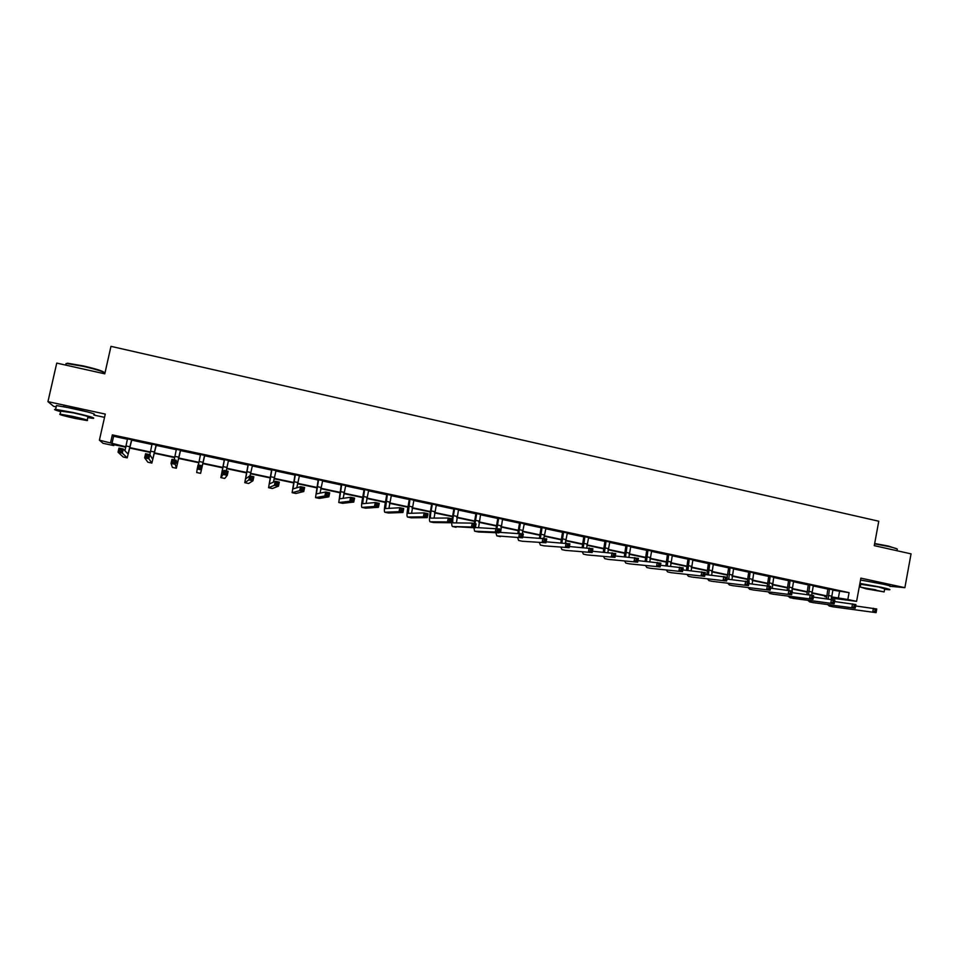 <?xml version="1.0" encoding="UTF-8"?>
<svg xmlns="http://www.w3.org/2000/svg" width="959" height="959" viewBox="0 0 959 959"><rect width="100%" height="100%" fill="white"/><g stroke="black" fill="none" stroke-linecap="round" stroke-linejoin="round"><path stroke-width="1.44" d="M87.677 411.95L63.258 406.532M884.27 584.427L862.704 580.351M113.953 444.7L113.749 445.587L102.997 443.298L99.4 440.169L125.929 446.798M890.683 586.333L904.876 587.675L911.05 553.87L874.272 545.647L878.768 521.228L110.98 346.355L104.783 373.83L56.749 363.101L47.95 401.641L53.608 406.328L56.173 406.88M93.886 415.055L104.543 417.357M832.676 590.121L849.087 592.638L847.816 599.495L856.591 601.353L831.321 598.08M826.61 597.085L824.824 596.702L826.622 596.918M824.98 595.899L824.824 596.702M849.087 592.638L112.335 434.883L113.606 436.273L127.619 439.27M131.803 440.169L152.133 444.52M156.233 445.396L176.468 449.723M180.46 450.574L200.587 454.878M204.519 455.717L224.49 459.996M228.41 460.835L248.213 465.067M252.169 465.918L271.769 470.114M275.76 470.965L295.132 475.113M299.16 475.976L318.34 480.075M322.392 480.938L341.368 485.002M345.456 485.877L364.228 489.893M368.352 490.78L386.933 494.748M391.08 495.635L409.457 499.567M413.641 500.466L431.826 504.35M436.033 505.261L454.027 509.109M458.27 510.008L476.072 513.82M480.351 514.731L497.961 518.507M502.264 519.43L519.694 523.158M524.022 524.082L541.272 527.774M545.623 528.709L562.693 532.353M567.081 533.288L583.971 536.908M588.382 537.855L605.093 541.427M609.528 542.374L626.059 545.911M630.519 546.87L646.893 550.37M651.377 551.329L667.572 554.793M672.079 555.752L688.106 559.193M692.65 560.152L708.509 563.556M713.064 564.527L728.768 567.884M733.347 568.867L748.883 572.187M753.486 573.17L768.854 576.467M773.481 577.45L788.706 580.71M793.345 581.705L808.401 584.93M813.076 585.925L827.977 589.114M832.832 589.809L827.917 588.754M813.244 585.613L808.341 584.57M793.513 581.394L788.634 580.351M773.649 577.138L768.794 576.107M753.654 572.859L748.811 571.828M733.515 568.555L728.696 567.524M713.232 564.216L708.449 563.185M692.818 559.84L688.047 558.821M672.259 555.441L667.512 554.422M651.545 551.017L646.822 549.998M630.698 546.546L625.999 545.539M609.696 542.051L605.021 541.056M588.55 537.531L583.899 536.537M567.26 532.976L562.633 531.981M545.803 528.385L541.212 527.402M524.201 523.758L519.634 522.775M502.444 519.107L497.901 518.124M480.531 514.408L476.012 513.449M458.462 509.685L453.967 508.726M436.225 504.925L431.754 503.978M413.832 500.142L409.385 499.183M391.272 495.312L386.861 494.364M368.544 490.445L364.168 489.51M345.648 485.542L341.296 484.619M322.596 480.615L318.268 479.692M299.364 475.64L295.072 474.717M275.952 470.629L271.697 469.718M252.373 465.583L248.141 464.683M228.626 460.5L224.418 459.601M204.746 455.393L200.515 454.482M180.7 450.251L176.432 449.327M156.461 445.06L152.097 444.125M132.042 439.833L127.571 438.874M99.4 440.169L105.274 414.084L47.95 401.641M112.335 434.883L110.609 442.555M904.876 587.675L860.882 578.133L856.591 601.353M125.833 447.218L112.515 444.389L113.749 445.587M831.369 597.493L833.946 597.805L831.381 597.265M826.706 596.27L811.782 593.094M807.118 592.099L792.038 588.898M787.399 587.915L772.163 584.666M767.548 583.683L752.144 580.411M747.552 579.44L731.993 576.131M727.425 575.16L711.698 571.816M707.155 570.845L691.271 567.464M686.752 566.505L670.689 563.089M666.193 562.13L649.974 558.689M645.503 557.73L629.104 554.242M624.669 553.307L608.09 549.783M603.679 548.836L586.92 545.275M582.545 544.34L565.618 540.744M561.255 539.821L544.149 536.177M539.821 535.254L522.523 531.586M518.22 530.663L500.754 526.947M496.474 526.047L478.817 522.283M474.573 521.384L456.736 517.584M452.516 516.697L434.487 512.861M430.303 511.974L412.07 508.09M407.911 507.203L389.486 503.295M385.374 502.42L366.746 498.452M362.658 497.589L343.837 493.585M339.786 492.722L320.762 488.67M316.734 487.819L297.506 483.732M293.514 482.88L274.082 478.745M270.126 477.906L250.479 473.734M246.559 472.895L226.708 468.675M222.824 467.848L202.745 463.581M198.885 462.753L178.674 458.462M174.718 457.623L154.423 453.295M150.371 452.444L129.98 448.105M831.429 596.882L847.816 599.495M130.076 447.673L150.467 452.013M154.519 452.876L174.814 457.191M178.77 458.03L198.981 462.334M202.84 463.161L222.908 467.429M226.792 468.256L246.655 472.475M250.575 473.314L270.21 477.486M274.166 478.325L293.61 482.461M297.59 483.312L316.818 487.4M320.845 488.263L339.87 492.303M343.921 493.166L362.742 497.17M366.829 498.045L385.458 502.001M389.57 502.876L407.995 506.796M412.142 507.683L430.375 511.555M434.559 512.454L452.6 516.29M456.808 517.177L474.657 520.977M478.889 521.876L496.558 525.64M500.826 526.551L518.304 530.267M522.595 531.178L539.893 534.858M544.209 535.781L561.327 539.414M565.678 540.337L582.604 543.945M586.992 544.88L603.75 548.44M608.15 549.375L624.729 552.899M629.164 553.846L645.575 557.335M650.034 558.282L666.265 561.734M670.749 562.693L686.812 566.11M691.319 567.069L707.227 570.449M711.758 571.42L727.485 574.765M732.041 575.736L747.624 579.044M752.204 580.015L767.608 583.3M772.211 584.283L787.459 587.519M792.086 588.502L807.178 591.715M811.829 592.71L826.766 595.887M839.557 591.583L838.298 598.332M113.606 436.273L111.915 443.813M829.475 588.922L828.204 598.967M832.927 589.665L831.321 599.351M826.502 598.752L827.893 588.586M855.62 605.968L876.754 608.977L876.082 612.645L832.784 606.783L829.331 606.052L827.617 604.554M876.214 611.458L876.49 609.996L875.147 609.708L874.884 611.171L876.214 611.458L876.082 612.645L832.784 606.783M874.884 611.171L872.75 611.938L873.421 608.27L875.147 609.708M829.547 589.389L828.001 589.222M876.49 609.996L876.754 608.977M874.668 543.501L888.334 546.055L897.049 548.92M897.228 549.459C898.127 549.016 895.203 548.021 888.454 546.474L874.596 543.861M884.63 589.282L889.389 589.797C891.271 589.725 888.466 588.874 880.973 587.208L859.911 583.396M890 586.452C891.882 586.369 889.089 585.493 881.597 583.839L860.535 580.039M860.75 584.295L878.648 586.992L884.701 588.85L884.198 591.619M866.349 588.886L884.138 591.919L860.247 587.04L866.349 588.886M875.963 589.869L864.479 587.915L875.963 589.869M859.708 584.487L860.679 584.714M65.955 363.988L67.466 363.209L83.445 365.942C96.547 369.023 103.416 371.205 104.04 372.488M103.944 373.207C105.154 372.188 98.274 369.91 83.301 366.35L66.926 363.545L66.051 363.533L65.811 364.576M87.796 417.633L93.143 418.364C95.768 418.076 89.007 416.098 72.836 412.442L55.61 409.373C53.224 409.289 54.915 410.044 60.669 411.639M93.982 414.624C96.619 414.288 89.87 412.286 73.711 408.618L56.473 405.561L56.317 406.268M60.789 411.123L73.292 412.849C84.919 415.475 89.798 416.901 87.916 417.117L87.245 420.114M74.79 418.364L87.137 420.569C89.019 420.378 84.14 418.975 72.5 416.35L60.105 414.132C58.295 414.348 63.198 415.762 74.79 418.364M72.908 416.721L64.936 415.295L82.354 419.443L72.908 416.721M809.852 584.726L808.557 594.664M813.328 585.469L811.698 595.167M806.903 594.46L808.317 584.391M834.582 601.557L855.884 604.554L855.2 608.222L813.076 602.624L809.612 601.892L807.922 600.346M855.308 607.023L855.584 605.561L854.229 605.273L853.966 606.735L855.308 607.023L855.2 608.222L813.076 602.624M853.966 606.735L851.844 607.515L852.527 603.834L854.229 605.273M809.935 585.194L808.425 585.026M855.584 605.561L855.884 604.554M790.108 580.495L788.766 590.312M793.596 581.25L791.954 590.972M787.183 590.133L788.61 580.183M813.376 597.121L834.857 600.082L834.162 603.774L792.937 598.368M834.234 602.564L834.51 601.089L833.155 600.802L832.88 602.276L834.234 602.564L834.162 603.774L790.036 597.757L788.094 596.114M832.88 602.276L830.782 603.055L831.465 599.363L833.155 600.802M790.192 580.962L788.718 580.818M834.51 601.089L834.857 600.082M770.221 576.239L768.854 586.081M773.745 576.994L772.235 588.37M767.332 585.757L768.77 575.927M792.026 592.662L813.664 595.587L812.98 599.291L773.254 594.208L769.765 593.477L768.135 591.835M813.016 598.068L813.292 596.582L811.925 596.294L811.65 597.781L813.016 598.068L812.98 599.291L773.254 594.208M811.65 597.781L809.564 598.56L810.259 594.868L811.925 596.294M770.305 576.707L768.878 576.575M813.292 596.582L813.664 595.587M750.202 571.96L748.811 581.825M753.738 572.715L752.168 584.019M747.325 581.502L748.787 571.66M770.509 588.167L792.326 591.056L791.631 594.772L753.139 589.965L749.626 589.234L748.044 587.531M791.643 593.537L791.918 592.051L790.54 591.763L790.264 593.249L791.643 593.537L791.631 594.772L753.139 589.965M790.264 593.249L788.19 594.041L788.897 590.324L790.54 591.763M750.274 572.427L748.895 572.295M791.918 592.051L792.326 591.056M730.039 567.644L728.78 579.284M733.599 568.399L731.969 579.644M727.198 577.234L728.672 567.344M748.835 583.635L770.832 586.488L770.125 590.217L732.88 585.697L729.355 584.954L727.809 583.192M770.101 588.97L770.377 587.483L768.998 587.196L768.71 588.682L770.101 588.97L770.125 590.217L732.88 585.697M727.138 579.104L727.138 578.337M768.71 588.682L766.661 589.485L767.368 585.757L768.998 587.196M730.111 568.112L728.78 567.992M770.377 587.483L770.832 586.488M709.732 563.293L708.413 574.873M713.328 564.06L711.638 575.22M706.843 574.717L708.413 563.017M726.994 579.092L749.171 581.897L748.452 585.625L712.477 581.382L708.941 580.639L707.43 578.816M748.404 584.379L748.679 582.88L747.289 582.581L747.001 584.079L748.404 584.379L748.452 585.625L712.477 581.382M747.001 584.079L744.963 584.894L745.682 581.154L747.289 582.581M709.816 563.772L708.521 563.664M748.679 582.88L749.171 581.897M689.293 558.917L687.915 570.425M692.913 559.696L691.163 570.761M686.416 570.281L688.023 558.653M704.985 574.513L727.342 577.258L726.622 581.01L691.93 577.054L688.394 576.299L686.92 574.405M726.538 579.751L726.826 578.241L725.424 577.941L725.136 579.452L726.538 579.751L726.622 581.01L691.93 577.054M725.136 579.452L723.11 580.267L723.829 576.515L725.424 577.941M689.377 559.397L688.13 559.301M726.826 578.241L727.342 577.258M668.699 554.518L667.272 565.942M672.343 555.297L670.557 566.254M665.846 565.798L667.476 554.254M682.82 569.91L705.356 572.595L704.637 576.359L671.252 572.691L667.692 571.936L666.253 569.958M704.505 575.076L704.805 573.578L703.379 573.278L703.091 574.777L704.505 575.076L704.637 576.359L671.252 572.691M703.091 574.777L701.101 575.604L701.82 571.84L703.379 573.278M668.783 554.985L667.596 554.901M704.805 573.578L705.356 572.595M647.972 550.082L646.486 561.411M651.64 550.862L649.794 561.71M645.131 561.279L646.798 549.831M660.475 565.283L683.204 567.896L682.472 571.672L650.418 568.291L646.846 567.536L645.467 565.474M682.317 570.377L682.616 568.867L681.178 568.567L680.89 570.078L682.317 570.377L682.472 571.672L650.418 568.291M680.89 570.078L678.912 570.917L679.643 567.141L681.178 568.567M648.056 550.55L646.905 550.478M682.616 568.867L683.204 567.896M627.102 545.611L625.556 556.831M630.794 546.402L628.912 557.107M624.285 556.723L625.963 545.371M637.963 560.631L660.895 563.149L660.152 566.937L629.224 563.82L625.843 563.101L624.525 560.943M659.96 565.642L660.248 564.12L658.809 563.82L658.521 565.342L659.96 565.642L660.152 566.937L629.44 563.856M658.521 565.342L656.555 566.182L657.299 562.394L658.809 563.82M627.186 546.091L626.083 546.019M660.248 564.12L660.895 563.149M606.076 541.104L604.494 552.204M609.792 541.907L607.874 552.468M603.283 552.108L604.997 540.876M615.27 555.956L638.406 558.378L637.651 562.178L608.306 559.397L604.709 558.641L603.439 556.364M637.423 560.871L637.723 559.349L636.273 559.037L635.973 560.559L637.423 560.871L637.651 562.178L608.306 559.397M635.973 560.559L634.031 561.411L634.786 557.611L636.273 559.037M606.16 541.583L605.105 541.535M637.723 559.349L638.406 558.378M584.906 536.572L583.276 547.517M588.646 537.376L586.692 547.757M582.149 547.445L583.875 536.357M592.398 551.257L615.738 553.571L614.983 557.383L587.028 554.913L583.408 554.146L582.209 551.737M614.719 556.064L615.019 554.53L613.568 554.218L613.257 555.752L614.719 556.064L614.983 557.383L587.028 554.913M613.257 555.752L611.339 556.616L612.094 552.792L613.568 554.218M584.99 537.064L583.983 537.016M615.019 554.53L615.738 553.571M563.58 532.017L561.926 542.782M567.356 532.82L565.378 542.998M560.859 542.722L562.597 531.801M569.358 546.534L592.902 548.716L592.147 552.552L565.594 550.382L561.962 549.627L560.823 547.074M591.847 551.209L592.147 549.675L590.672 549.363L590.372 550.898L591.847 551.209L592.147 552.552L565.594 550.382M590.372 550.898L588.466 551.773L589.234 547.937L590.672 549.363M563.664 532.497L562.717 532.461M592.147 549.675L592.902 548.716M542.099 527.414L540.42 537.987M545.911 528.229L543.897 538.323M539.426 537.939L541.176 527.222M546.127 541.811L569.898 543.837L569.131 547.685L544.017 545.827L540.373 545.06L539.306 542.338M568.795 546.33L569.095 544.784L567.62 544.472L567.308 546.019L568.795 546.33L569.131 547.685L544.017 545.827M567.308 546.019L565.426 546.894L566.194 543.046L567.62 544.472M542.183 527.906L541.296 527.882M569.095 544.784L569.898 543.837M520.473 522.787L518.771 533.12M524.309 523.602L522.271 533.719M517.86 533.084L519.598 522.595M522.715 537.076L546.714 538.91L545.935 542.77L522.271 541.248L518.615 540.468L517.632 537.555M545.563 541.403L545.875 539.857L544.376 539.545L544.065 541.092L545.563 541.403L545.935 542.77L522.271 541.248M544.065 541.092L542.207 541.979L542.974 538.119L544.376 539.545M520.557 523.278L519.718 523.266M545.875 539.857L546.714 538.91M498.692 518.124L496.966 528.349M502.552 518.951L500.598 532.389M496.139 528.181L497.865 517.944M499.112 532.329L523.35 533.959L522.559 537.819L496.846 535.877M522.152 536.453L522.463 534.894L520.953 534.583L520.641 536.129L522.152 536.453L522.559 537.819L496.858 535.877L495.827 532.701M520.641 536.129L518.795 537.028L519.586 533.156L520.953 534.583M498.776 518.615L497.985 518.615M522.463 534.894L523.35 533.959M476.743 513.425L475.005 523.686M480.639 514.264L478.577 527.678M474.226 523.53L475.976 513.269M475.328 527.522L499.795 528.96L499.004 532.844L478.325 531.969L474.633 531.19L473.866 527.774M498.548 531.454L498.872 529.895L497.349 529.572L497.038 531.13L498.548 531.454L499.004 532.844L495.216 532.041L474.777 531.214L478.325 531.969M497.038 531.13L495.216 532.041L496.007 528.145L497.349 529.572M476.839 513.916L476.096 513.928M498.872 529.895L499.795 528.96M454.65 508.702L453.403 515.63C452.612 519.79 452.54 522.199 453.187 522.871L472.248 523.111L476.072 523.914L475.268 527.822L452.396 526.491C451.437 525.496 451.545 521.876 452.72 515.642L453.931 508.546M458.558 509.541L456.4 522.919M474.777 526.407L475.101 524.849L473.566 524.525L473.243 526.083L474.777 526.407L475.268 527.822L471.444 527.006L452.528 526.527L456.1 527.282M473.243 526.083L471.444 527.006L472.248 523.111L473.566 524.525M454.734 509.193L454.051 509.217M475.101 524.849L476.072 523.914M432.389 503.931L431.13 510.895C430.327 515.055 430.219 517.476 430.795 518.124L448.297 518.016L452.145 518.843L451.341 522.751L433.72 522.559L430.004 521.768C429.141 520.785 429.308 517.165 430.507 510.919L431.73 503.787M436.333 504.782L434.067 518.124M450.814 521.336L451.138 519.766L449.591 519.442L449.268 521.013L450.814 521.336L451.341 522.751L447.493 521.936L430.123 521.792L433.72 522.559M449.268 521.013L447.493 521.936L448.297 518.016L449.591 519.442M432.473 504.422L431.85 504.47M451.138 519.766L452.145 518.843M409.961 499.136L408.246 513.353L424.166 512.897L428.038 513.724L427.223 517.644L411.183 517.8L407.443 517.009C406.676 516.038 406.904 512.418 408.126 506.148L409.361 499.004M413.928 499.987L411.579 513.269M426.659 516.218L426.983 514.647L425.424 514.312L425.101 515.894L426.659 516.218L427.223 517.644L423.351 516.829L407.551 517.033L411.183 517.8M425.101 515.894L423.351 516.829L424.166 512.897L425.424 514.312M426.983 514.647L428.038 513.724M387.376 494.305L385.518 508.546L399.831 507.731L403.751 508.558L402.924 512.502L388.467 513.005L384.727 512.214C384.056 511.255 384.343 507.647 385.59 501.353L386.825 494.185M391.38 495.156L388.922 508.366M402.312 511.063L402.636 509.481L401.078 509.145L400.742 510.727L402.312 511.063L402.924 512.502L399.016 511.674L384.823 512.238L388.467 513.005M400.742 510.727L399.016 511.674L399.831 507.731L401.078 509.145M402.636 509.481L403.751 508.558M364.624 489.426L362.634 503.703L375.317 502.528L379.261 503.367L378.421 507.323L365.595 508.174L361.831 507.383C361.267 506.448 361.615 502.828 362.874 496.522L364.132 489.33M368.652 490.289L366.11 503.391M377.774 505.861L378.11 504.278L376.527 503.943L376.192 505.525L377.774 505.861L378.421 507.323L374.478 506.484L361.915 507.395L365.595 508.174M376.192 505.525L374.478 506.484L375.317 502.528L376.527 503.943M378.11 504.278L379.261 503.367M341.704 484.523L339.57 498.812L350.598 497.277L354.578 498.129L353.739 502.096L342.543 503.307L338.767 502.516L341.272 484.427M345.755 485.386L343.154 498.332M353.032 500.622L353.368 499.028L351.785 498.692L351.45 500.286L353.032 500.622L353.739 502.096L349.759 501.257L338.839 502.528L342.543 503.307M351.45 500.286L349.759 501.257L350.598 497.277L351.785 498.692M353.368 499.028L354.578 498.129M318.604 479.584L316.338 493.897L325.688 491.991L329.692 492.842L328.841 496.834L319.335 498.416L315.535 497.613L318.232 479.5M322.703 480.459L320.042 493.154M328.11 495.347L328.446 493.741L326.839 493.406L326.504 495L328.11 495.347L328.841 496.834L324.837 495.983L315.595 497.625L319.335 498.416M326.504 495L324.837 495.983L325.688 491.991L326.839 493.406M328.446 493.741L329.692 492.842M295.348 474.597L292.939 488.946L300.575 486.657L304.614 487.52L303.763 491.523L295.935 493.477L292.123 492.674L295.036 474.537M299.472 475.484L296.787 487.807M302.972 490.013L303.32 488.419L301.701 488.071L301.354 489.677L302.972 490.013L303.763 491.523L299.723 490.66L292.171 492.674L295.887 493.465M301.354 489.677L299.723 490.66L300.575 486.657L301.701 488.071M303.32 488.419L304.614 487.52M271.912 469.586L269.359 483.959L275.257 481.286L279.333 482.149L278.47 486.165L272.368 488.503L268.58 487.699L271.661 469.526M276.06 470.473L273.435 482.113M277.63 484.655L277.978 483.036L276.348 482.701L276 484.307L277.63 484.655L278.47 486.165L274.394 485.302L268.58 487.699L272.332 488.491M276 484.307L274.394 485.302L275.257 481.286L276.348 482.701M277.978 483.036L279.333 482.149M248.297 464.528L245.6 478.925L249.736 475.868L253.847 476.743L252.972 480.771L248.633 483.492L244.785 482.677L248.117 464.492M252.481 465.427L250.023 475.928M252.097 479.236L252.445 477.63L250.802 477.27L250.455 478.889L252.097 479.236L252.972 480.771L248.861 479.908L244.809 482.677L248.633 483.492M250.455 478.889L248.861 479.908L249.736 475.868L250.802 477.27M252.445 477.63L253.847 476.743M224.514 459.445L221.673 473.866L224.01 470.401L228.146 471.289L227.271 475.328L224.706 478.445L220.846 477.63L224.382 459.409M228.422 460.788L226.24 470.881M226.348 473.782L226.696 472.164L225.041 471.816L224.694 473.434L226.348 473.782L227.271 475.328L223.135 474.453L220.858 477.63L224.694 478.433M224.694 473.434L223.135 474.453L224.01 470.401L225.041 471.816M226.696 472.164L228.146 471.289M200.539 454.314L198.405 464.971M204.483 455.645L200.599 473.35L204.782 455.213M200.599 454.974L200.479 454.302M200.383 468.28L201.354 469.85L197.182 468.963L198.081 464.899L202.253 465.786L200.743 466.661L199.076 466.302L198.717 467.932L200.383 468.28L200.743 466.661M198.717 467.932L197.182 468.963L196.715 472.535L200.599 473.35L196.715 472.535M198.081 464.899L199.076 466.302M176.396 449.136L174.214 459.841M180.364 450.49L177.151 464.432L176.132 460.236L175.233 464.324L176.324 468.232L180.664 450.059M174.214 462.741L175.233 464.324L171.026 463.425L171.925 459.349L176.132 460.236L174.574 461.111L172.896 460.752L172.536 462.382L174.214 462.741L174.574 461.111M172.536 462.382L171.026 463.425L172.404 467.405L176.312 468.232L172.404 467.405M171.925 459.349L172.896 460.752M152.061 443.933L149.832 454.71M156.065 445.288L152.697 459.265L149.808 454.65L148.897 458.75L151.858 463.065L156.365 444.856M147.83 457.155L148.897 458.75L144.653 457.851L145.564 453.751L149.808 454.65L148.189 455.513L146.499 455.153L146.128 456.796L147.83 457.155L148.189 455.513M146.128 456.796L144.653 457.851L147.89 462.226L151.834 463.065L147.89 462.226M145.564 453.751L146.499 455.153M127.547 438.683L124.934 450.79M131.575 440.049L128.05 454.039L123.255 449.016L122.332 453.127L127.211 457.863L131.886 439.618M121.218 451.509L122.332 453.127L118.053 452.216L118.976 448.105L123.255 449.016L121.589 449.867L119.875 449.507L119.503 451.15L121.218 451.509L121.589 449.867M119.503 451.15L118.053 452.216L123.208 457.011L127.175 457.851L123.243 457.023M118.976 448.105L119.875 449.507M831.549 596.126L828.42 595.455M811.949 591.955L808.797 591.283M792.206 587.747L789.029 587.076M772.331 583.528L769.142 582.844M752.324 579.26L749.111 578.577M732.173 574.968L728.936 574.285M711.89 570.653L708.617 569.958M691.451 566.301L688.166 565.606M670.88 561.926L667.572 561.219M650.166 557.515L646.834 556.807M629.308 553.079L625.939 552.36M608.294 548.608L604.913 547.889M587.136 544.101L583.731 543.369M565.822 539.557L562.394 538.838M544.364 534.99L540.912 534.259M522.751 530.399L519.263 529.656M500.97 525.76L497.469 525.017M500.382 536.62L496.858 535.877M479.044 521.097L475.52 520.341M456.963 516.386L453.403 515.63M434.715 511.65L431.13 510.895M412.298 506.879L408.702 506.112M389.726 502.084L386.093 501.305M366.997 497.242L363.329 496.462M344.089 492.363L340.397 491.583M321.013 487.448L317.297 486.657M297.758 482.497L294.017 481.706M274.346 477.522L270.57 476.719M250.743 472.499L246.942 471.684M226.971 467.429L223.147 466.625M203.02 462.334L199.16 461.519M178.889 457.203L175.006 456.376M154.567 452.025L150.659 451.186M130.064 446.81L126.12 445.971M860.81 583.971L860.247 587.04M65.703 365.103L66.051 363.533M60.896 410.644L60.105 414.132M55.61 409.373L56.473 405.561"/></g></svg>

